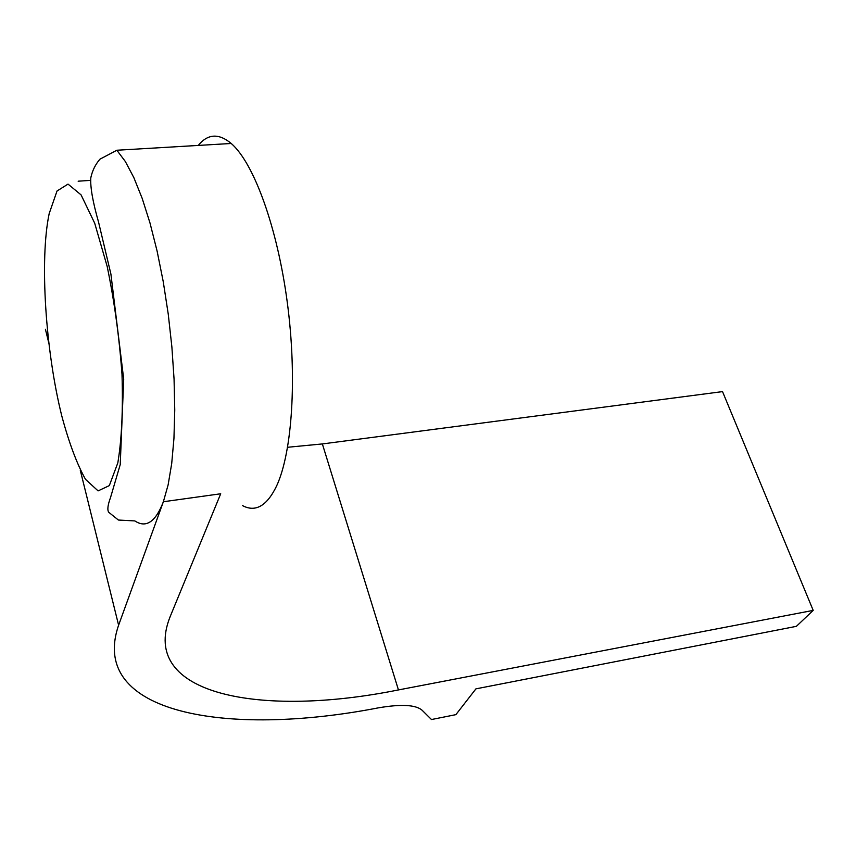 <?xml version="1.0" encoding="UTF-8"?>
<svg xmlns="http://www.w3.org/2000/svg" width="856" height="856" viewBox="0 0 856 856"><rect width="100%" height="100%" fill="white"/><g stroke="black" fill="none" stroke-linecap="round" stroke-linejoin="round"><path stroke-width="1.28" d="M422.062 710.202C415.706 704.745 401.111 703.964 378.266 707.869C227.129 737.209 88.018 713.829 118.609 625.212L163.368 501.744C155.578 521.989 146.066 528.377 134.841 520.919L118.396 520.041L108.798 512.337C107.139 510.09 107.706 505.168 110.52 497.571L120.236 464.562L123.703 379.165L110.906 274.059L98.568 222.153C92.78 201.888 90.19 187.122 90.8 177.845C92.298 170.729 95.348 164.502 99.949 159.173L116.855 150.239L125.34 161.517L133.857 177.652L142.171 198.335L150.014 223.063L157.119 251.161L163.271 281.817L168.236 314.056L171.874 346.862L174.068 379.197L174.752 410.024L173.95 438.433L171.703 463.588L168.129 484.86L163.368 501.744L220.709 493.773L170.13 616.695C138.629 695.233 261.187 717.681 398.447 689.925L813.2 610.392L796.38 626.335L475.925 688.855L455.874 714.653L431.488 719.532L422.062 710.202M287.605 447.271L322.359 443.932L398.447 689.925M813.2 610.392L722.528 391.609L322.359 443.932M242.462 505.575C255.495 512.551 266.879 506.024 276.584 486.005C292.217 452.492 297.289 377.742 287.306 302.521C277.355 227.289 253.868 163.004 231.227 143.476C218.772 133.087 207.773 133.739 198.239 145.434M90.543 180.381L78.153 181.194M49.177 213.615L57.031 190.995L68.02 184.104L81.074 194.89L94.716 223.256L107.182 266.462C114.351 301.173 119.284 337.136 122.001 374.35C123.114 409.864 121.723 439.374 117.828 462.871L109.333 485.598L98.087 490.895L85.525 479.36C76.954 464.07 69.036 442.937 61.793 415.973C45.55 351.046 39.462 259.625 49.177 213.615M45.411 329.26L48.931 343.491M80.25 470.126L118.609 625.212M231.227 143.476L116.855 150.239"/></g></svg>
